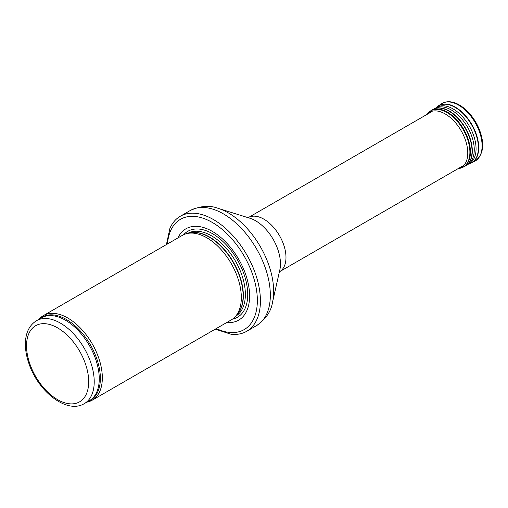 <?xml version="1.0" encoding="UTF-8"?>
<svg xmlns="http://www.w3.org/2000/svg" width="508" height="508" viewBox="0 0 508 508"><rect width="100%" height="100%" fill="white"/><g stroke="black" fill="none" stroke-linecap="round" stroke-linejoin="round"><path stroke-width="0.76" d="M86.868 402.145A48.838 28.194 -120 0 0 92.221 400.183A48.838 28.194 -120 0 0 99.701 361.055A48.838 28.194 -120 0 0 67.799 318.021A48.838 28.194 -120 0 0 43.383 315.601A48.838 28.194 -120 0 0 39.014 319.253M92.221 400.183L231.21 319.938A48.838 28.194 -120 0 0 235.394 316.503A48.838 28.194 -120 0 0 237.293 276.562A48.838 28.194 -120 0 0 206.794 237.776A48.838 28.194 -120 0 0 187.446 233.451A48.838 28.194 -120 0 0 182.372 235.356L43.383 315.601M226.771 322.504A52.743 30.448 -120 0 0 248.876 287.052A52.743 30.448 -120 0 0 212.319 231.394A52.743 30.448 -120 0 0 177.94 237.915M215.265 329.146L231.026 334.232A66.415 38.348 -120 0 0 246.666 331.318A66.415 38.348 -120 0 0 256.845 278.098A66.415 38.348 -120 0 0 213.455 219.57A66.415 38.348 -120 0 0 180.251 216.281A66.415 38.348 -120 0 0 169.907 228.365L166.427 244.564M60.376 323.101A47.86 27.629 -120 0 0 36.449 320.732C29.28 325.285 25.597 332.861 25.4 343.465C25.317 349.834 26.486 356.527 28.918 363.538C38.094 391.439 66.815 414.35 84.309 403.625A47.86 27.629 -120 0 0 91.643 365.277A47.86 27.629 -120 0 0 60.376 323.101M57.614 327.889A43.948 25.375 60 0 1 84.531 397.256A43.948 25.375 60 0 1 30.702 366.179A43.948 25.375 60 0 1 57.614 327.889M84.309 403.625L89.344 400.717A47.86 27.629 -120 0 0 96.679 362.369A47.86 27.629 -120 0 0 65.418 320.192A47.86 27.629 -120 0 0 41.485 317.824L36.449 320.732M87.916 401.542A48.095 27.769 -120 0 0 98.387 364.001A48.095 27.769 -120 0 0 66.364 319.456A48.095 27.769 -120 0 0 40.056 318.649M235.394 316.503L237.287 314.363A47.911 27.661 -120 0 0 239.154 275.177A47.911 27.661 -120 0 0 209.226 237.122A47.911 27.661 -120 0 0 190.246 232.88L187.446 233.451M236.601 315.138A47.86 27.629 -120 0 0 239.776 276.06A47.86 27.629 -120 0 0 209.512 237.001A47.86 27.629 -120 0 0 189.23 233.089M235.585 316.281A47.86 27.629 -120 0 0 242.761 277.895A47.86 27.629 -120 0 0 211.531 235.833A47.86 27.629 -120 0 0 187.731 233.394M232.397 319.183A49.638 28.658 -120 0 0 246.164 281.699A49.638 28.658 -120 0 0 212.623 233.75A49.638 28.658 -120 0 0 183.629 234.702M216.3 328.549A63.678 36.767 -120 0 0 257.302 298.126A63.678 36.767 -120 0 0 212.319 222.46A63.678 36.767 -120 0 0 167.462 243.967M246.666 331.318L256.572 325.596A66.415 38.348 -120 0 0 266.757 272.377A66.415 38.348 -120 0 0 223.368 213.849A66.415 38.348 -120 0 0 190.157 210.56L180.251 216.281M218.167 208.356L250.012 218.275A35.16 20.301 -120 0 1 255.594 220.764A35.16 20.301 -120 0 1 279.825 269.9L272.491 302.438A64.072 36.989 -120 0 0 228.34 212.89A64.072 36.989 -120 0 0 218.167 208.356C209.76 205.08 200.419 205.816 190.157 210.56M278.987 272.161L279.508 271.755A31.255 18.047 -120 0 0 284.302 246.71A31.255 18.047 -120 0 0 263.881 219.164A31.255 18.047 -120 0 0 248.26 217.621L247.644 217.862M441.509 103.803C454.108 95.853 473.304 112.141 480.047 131.42C484.88 145.288 483.102 155.245 474.707 161.296A33.21 19.171 -120 0 0 475.221 122.669A33.21 19.171 -120 0 0 441.509 103.803L438.372 105.848A33.007 19.056 -120 0 0 437.661 106.356M470.573 163.36A33.007 19.056 -120 0 0 471.367 162.992A33.007 19.056 -120 0 0 471.881 124.6A33.007 19.056 -120 0 0 438.372 105.848L435.159 108.439M474.707 161.296L469.748 163.69A32.969 19.037 -120 0 0 471.576 124.778A32.969 19.037 -120 0 0 436.963 106.902M467.481 164.497A32.537 18.783 -120 0 0 467.512 164.484L468.217 164.128A32.429 18.726 -120 0 0 467.538 127.108A32.429 18.726 -120 0 0 435.82 108.007L433.673 109.042A32.607 18.828 -120 0 0 432.911 109.442M467.893 164.338A32.537 18.783 -120 0 0 469.335 126.105A32.537 18.783 -120 0 0 435.496 108.16M467.201 164.744A32.429 18.726 -120 0 0 468.217 164.128L466.249 165.468A32.607 18.828 -120 0 0 465.563 128.245A32.607 18.828 -120 0 0 433.673 109.042L430.682 110.858L426.434 114.751M465.519 165.925A32.607 18.828 -120 0 0 466.249 165.468L464.769 166.345A32.614 18.828 -120 0 0 465.277 128.41A32.614 18.828 -120 0 0 432.175 109.887M464.769 166.345L463.182 167.151A32.518 18.777 -120 0 0 463.69 129.324A32.518 18.777 -120 0 0 430.682 110.858M463.182 167.151L460.439 168.192A32.429 18.726 -120 0 0 463.182 129.623A32.429 18.726 -120 0 0 428.409 112.713M460.439 168.192L458.476 168.707A31.883 18.409 -120 0 0 461.169 130.785A31.883 18.409 -120 0 0 426.98 114.154M272.491 302.438C271.12 311.366 265.817 319.081 256.572 325.596M279.508 271.755L462.756 165.957M248.26 217.621L431.502 111.823M469.748 163.69L467.512 164.484M457.683 168.885L458.476 168.707"/></g></svg>
